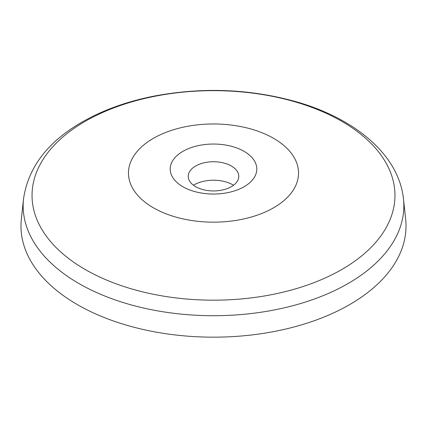 <?xml version="1.0" encoding="UTF-8"?>
<svg xmlns="http://www.w3.org/2000/svg" width="427" height="427" viewBox="0 0 427 427"><rect width="100%" height="100%" fill="white"/><g stroke="black" fill="none" stroke-linecap="round" stroke-linejoin="round"><path stroke-width="0.64" d="M403.488 199.014L405.65 219.142A192.518 111.148 180 0 1 349.633 304.611A192.518 111.148 180 0 1 134.356 327.338A192.518 111.148 180 0 1 21.35 219.142L23.512 199.014C28.091 167.571 47.61 141.919 82.08 122.063C102.928 110.123 126.931 101.466 154.078 96.102C203.268 86.884 251.135 88.901 297.683 102.165C355.915 119.128 398.887 155.268 403.488 199.014A190.351 109.899 180 0 1 348.101 283.523A190.351 109.899 180 0 1 135.247 305.994A190.351 109.899 180 0 1 23.512 199.014M193.468 185.243A27.392 15.815 180 0 1 194.13 184.848A27.392 15.815 180 0 1 233.532 185.243M195.625 166.023A25.278 14.598 180 0 1 222.446 162.692A25.278 14.598 180 0 1 238.73 175.438A25.278 14.598 180 0 1 231.375 186.663A25.278 14.598 180 0 1 203.108 189.647A25.278 14.598 180 0 1 188.27 175.438A25.278 14.598 180 0 1 195.625 166.023M182.879 186.716A43.303 25.001 180 0 1 182.879 151.361A43.303 25.001 180 0 1 244.121 151.361A43.303 25.001 180 0 1 244.121 186.716A43.303 25.001 180 0 1 182.879 186.716M153.373 207.778A85.026 49.089 180 0 1 153.373 138.353A85.026 49.089 180 0 1 273.627 138.353A85.026 49.089 180 0 1 273.627 207.778A85.026 49.089 180 0 1 153.373 207.778M85.186 269.496A181.459 104.764 180 0 1 85.186 121.337A181.459 104.764 180 0 1 341.813 121.337A181.459 104.764 180 0 1 341.813 269.496A181.459 104.764 180 0 1 85.186 269.496"/></g></svg>
